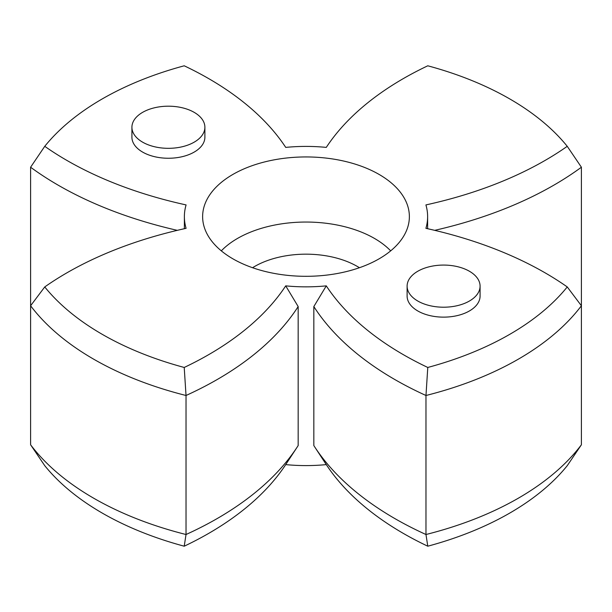 <?xml version="1.0" encoding="UTF-8"?>
<svg xmlns="http://www.w3.org/2000/svg" width="612" height="612" viewBox="0 0 612 612"><rect width="100%" height="100%" fill="white"/><g stroke="black" fill="none" stroke-linecap="round" stroke-linejoin="round"><path stroke-width="0.92" d="M379.096 174.428A103.374 59.685 180 0 1 409.176 220.32A103.374 59.685 180 0 1 342.582 272.447A103.374 59.685 180 0 1 232.904 258.83A103.374 59.685 180 0 1 202.824 220.32A103.374 59.685 180 0 1 263.504 162.218A103.374 59.685 180 0 1 379.096 174.428M142.604 142.152A36.483 21.068 0 0 0 182.368 146.719A36.483 21.068 0 0 0 204.89 127.258A36.483 21.068 0 0 0 194.203 112.363A36.483 21.068 0 0 0 154.438 107.796A36.483 21.068 0 0 0 131.917 127.258A36.483 21.068 0 0 0 142.604 142.152M131.917 127.258L131.917 137.187A36.483 21.068 0 0 0 142.604 152.082A36.483 21.068 0 0 0 182.368 156.649A36.483 21.068 0 0 0 204.89 137.187L204.89 127.258M417.797 301.035A36.483 21.068 0 0 0 457.562 305.602A36.483 21.068 0 0 0 480.083 286.141A36.483 21.068 0 0 0 469.396 271.246A36.483 21.068 0 0 0 429.632 266.679A36.483 21.068 0 0 0 407.11 286.141A36.483 21.068 0 0 0 417.797 301.035M407.11 286.141L407.11 296.07A36.483 21.068 0 0 0 417.797 310.965A36.483 21.068 0 0 0 457.562 315.532A36.483 21.068 0 0 0 480.083 296.07L480.083 286.141M427.78 546.202L425.975 534.513A300.4 173.433 0 0 0 581.4 444.779L567.248 465.678A288.237 166.41 180 0 1 427.78 546.202A338.099 195.197 180 0 1 403.323 533.396A338.099 195.197 180 0 1 326.28 464.607L314.759 447.005A350.263 202.22 0 0 0 394.725 518.502A350.263 202.22 0 0 0 425.975 534.513L425.975 395.49A350.263 202.22 180 0 1 394.725 379.478A350.263 202.22 180 0 1 313.834 306.558L326.28 285.865A121.62 70.219 180 0 1 285.72 285.865L298.166 306.558A350.263 202.22 180 0 1 186.025 395.49A300.4 173.433 180 0 1 30.6 305.755L30.6 167.221A350.263 202.22 180 0 0 58.324 185.26A350.263 202.22 180 0 0 177.289 230.342M313.834 306.558L313.834 445.582A350.263 202.22 0 0 0 314.759 447.005M326.28 464.607A121.62 70.219 180 0 1 285.72 464.607A338.099 195.197 180 0 1 184.22 546.202A288.237 166.41 180 0 1 102.189 513.04A288.237 166.41 180 0 1 44.752 465.678L30.6 444.779A300.4 173.433 0 0 0 93.582 498.145A300.4 173.433 0 0 0 186.025 534.513L186.025 395.49L184.22 367.46A338.099 195.197 0 0 0 285.72 285.865M326.28 285.865A338.099 195.197 0 0 0 427.78 367.46A288.237 166.41 0 0 0 567.248 286.936A338.099 195.197 0 0 0 545.07 272.822A338.099 195.197 0 0 0 425.914 228.337A121.62 70.219 180 0 0 427.62 216.625A121.62 70.219 180 0 0 425.914 204.921A338.099 195.197 0 0 0 567.248 146.322A288.237 166.41 0 0 0 509.811 98.96A288.237 166.41 0 0 0 427.78 65.798A338.099 195.197 0 0 0 326.28 147.393A121.62 70.219 180 0 0 285.72 147.393A338.099 195.197 0 0 0 208.677 78.604A338.099 195.197 0 0 0 184.22 65.798A288.237 166.41 0 0 0 44.752 146.322A338.099 195.197 0 0 0 186.086 204.921A121.62 70.219 180 0 0 184.38 216.625A121.62 70.219 180 0 0 186.086 228.337A338.099 195.197 0 0 0 44.752 286.936A288.237 166.41 0 0 0 184.22 367.46M30.6 444.779L30.6 305.755L44.752 286.936M581.4 444.779L581.4 305.755A300.4 173.433 180 0 1 425.975 395.49L427.78 367.46M581.4 306.245L581.4 167.221A350.263 202.22 180 0 1 434.711 230.342M184.22 546.202L186.025 534.513A350.263 202.22 0 0 0 297.241 447.005A350.263 202.22 0 0 0 298.166 445.582L298.166 306.558M297.241 447.005L285.72 464.607M44.752 146.322L30.6 167.221M567.248 146.322L581.4 167.221M567.248 286.936L581.4 305.755M221.315 250.859A96.803 55.891 180 0 1 374.452 238.42A96.803 55.891 180 0 1 390.685 250.859M359.435 267.719A72.576 41.899 0 0 0 357.316 266.442A72.576 41.899 0 0 0 252.565 267.719M427.62 228.712L427.62 216.625M184.38 228.712L184.38 216.625"/></g></svg>
